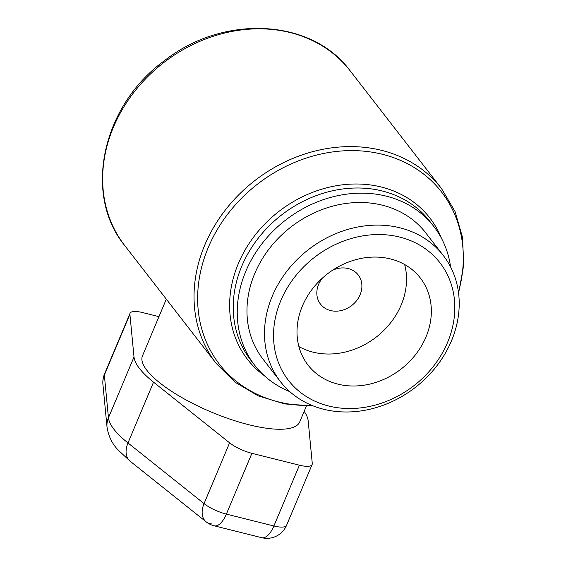 <?xml version="1.0" encoding="UTF-8"?>
<svg xmlns="http://www.w3.org/2000/svg" width="566" height="566" viewBox="0 0 566 566"><rect width="100%" height="100%" fill="white"/><g stroke="black" fill="none" stroke-linecap="round" stroke-linejoin="round"><path stroke-width="0.85" d="M450.586 266.94A113.299 95.923 142.2 0 0 433.839 226.499A113.299 95.923 142.2 0 0 285.533 220.16A113.299 95.923 142.2 0 0 254.813 365.395A113.299 95.923 142.2 0 0 289.82 391.665M124.789 245.63C82.551 194.308 102.446 105.12 164.784 60.435C223.641 14.129 311.795 18.466 350.149 70.8A142.611 120.735 -37.8 0 0 163.461 62.819A142.611 120.735 -37.8 0 0 124.789 245.63L216.162 363.407L235.003 382.177L258.245 395.896L284.762 403.933L313.288 405.949M211.514 523.925A21.317 14.093 -51.4 0 1 206.116 521.81L206.116 521.81A21.317 14.093 -51.4 0 1 204.057 503.613A21.317 6.283 22.8 0 0 226.365 514.105A21.317 9.445 104 0 1 214.238 525.828A21.317 21.317 0 0 1 206.116 521.81L130.046 461.148A21.317 14.093 128.6 0 1 127.987 442.952A93.8 27.656 -157.2 0 1 108.453 417.779A21.317 20.121 174.5 0 0 107.024 427.068C108.439 436.174 112.16 443.843 118.195 450.069L130.046 461.148M304.161 411.326A93.8 27.656 -157.2 0 1 308.173 420.807L312.276 463.483A21.317 6.283 -157.2 0 1 312.135 464.495A21.317 6.283 -157.2 0 1 299.435 465.195L251.912 453.324A21.317 6.283 -157.2 0 1 229.605 442.831L153.535 382.163A93.8 27.656 -157.2 0 1 134.008 356.997L129.904 314.314A21.317 6.283 -157.2 0 1 130.038 313.302A21.317 6.283 -157.2 0 1 142.738 312.602L158.954 316.656M134.008 356.997L108.453 417.779L104.349 375.102A21.317 20.121 174.5 0 0 102.92 384.392L102.92 384.392A21.317 21.317 0 0 1 104.491 374.091A21.317 6.283 22.8 0 0 104.349 375.102L129.904 314.314M166.312 299.152L142.476 355.858A85.275 25.137 22.8 0 0 248.906 424.755A85.275 25.137 22.8 0 0 299.697 421.946L306.39 406.027M323.717 409.275A102.998 87.199 142.2 0 0 436.57 366.223A102.998 87.199 142.2 0 0 443.235 255.415A102.998 87.199 142.2 0 0 308.406 249.648A102.998 87.199 142.2 0 0 280.481 381.682A102.998 87.199 142.2 0 0 323.717 409.275M328.669 406.006A95.895 81.186 -37.8 0 1 309.701 261.251A95.895 81.186 -37.8 0 1 454.158 297.348A95.895 81.186 -37.8 0 1 328.669 406.006M443.235 255.415L425.703 232.81A102.998 87.199 142.2 0 0 290.874 227.051A102.998 87.199 142.2 0 0 262.949 359.085L280.481 381.682M337.867 384.13A71.061 60.159 142.2 0 0 415.72 354.429A71.061 60.159 142.2 0 0 420.319 277.977A71.061 60.159 142.2 0 0 390.49 258.938A71.061 60.159 142.2 0 0 312.63 288.639A71.061 60.159 142.2 0 0 308.031 365.091A71.061 60.159 142.2 0 0 337.867 384.13M298.898 346.562A71.061 60.159 142.2 0 0 313.048 352.151A71.061 60.159 142.2 0 0 382.8 331.428A71.061 60.159 142.2 0 0 404.64 264.527M322.351 278.154A23.843 20.185 142.2 0 0 320.526 304.168A23.843 20.185 142.2 0 0 330.537 310.557A23.843 20.185 142.2 0 0 356.658 300.588A23.843 20.185 142.2 0 0 358.207 274.935A23.843 20.185 142.2 0 0 348.196 268.546A23.843 20.185 142.2 0 0 332.553 270.237M254.813 365.395L250.809 360.238A113.299 95.923 -37.8 0 1 281.528 215.002A113.299 95.923 -37.8 0 1 429.842 221.341L433.839 226.499M441.43 238.244A115.379 97.685 142.2 0 0 278.805 211.5A115.379 97.685 142.2 0 0 264.301 375.668M312.333 405.567A140.531 118.973 -37.8 0 1 278.444 401.895A140.531 118.973 -37.8 0 1 206.095 252.995A140.531 118.973 -37.8 0 1 371.65 152.12A140.531 118.973 -37.8 0 1 458.46 292.197M458.587 293.216L463.724 265.086L462.528 237.409L455.022 211.479L441.515 188.57A142.611 120.735 142.2 0 0 254.827 180.596A142.611 120.735 142.2 0 0 216.162 363.407M229.605 442.831L204.057 503.613L127.987 442.952L153.535 382.163M299.435 465.195L273.887 525.984A21.317 6.283 22.8 0 0 286.587 525.276A21.317 21.317 0 0 1 261.761 537.7A21.317 9.445 -76 0 0 273.887 525.984L226.365 514.105L251.912 453.324M350.149 70.8L441.515 188.57M130.038 313.302L104.491 374.091M312.135 464.495L286.587 525.276M261.761 537.7L214.238 525.828M107.024 427.068L102.92 384.392"/></g></svg>
